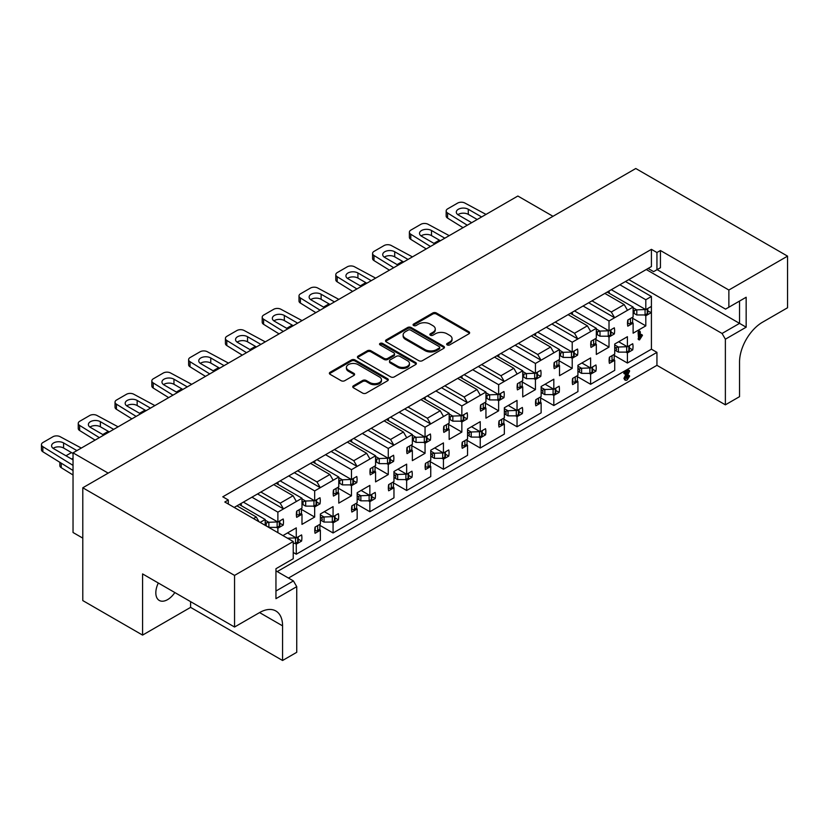 <?xml version="1.0" encoding="UTF-8"?>
<svg xmlns="http://www.w3.org/2000/svg" width="829" height="829" viewBox="0 0 829 829"><rect width="100%" height="100%" fill="white"/><g stroke="black" fill="none" stroke-linecap="round" stroke-linejoin="round"><path stroke-width="1.24" d="M447.173 344.905A1.793 1.036 0 0 0 449.701 344.905L468.893 333.828A2.549 1.471 0 0 0 469.639 332.792A2.549 1.471 0 0 0 468.893 331.745L436.386 312.979A2.549 1.471 0 0 0 432.779 312.979L413.588 324.056A1.793 1.036 0 0 0 413.07 324.792A1.793 1.036 0 0 0 413.588 325.517A1.793 1.036 0 0 0 416.117 325.517L418.604 324.087A8.176 4.715 0 0 1 430.158 324.087L432.873 325.652A8.176 4.715 0 0 1 435.256 328.989A8.176 4.715 0 0 1 432.873 332.325L430.386 333.755A1.793 1.036 0 0 0 429.857 334.481A1.793 1.036 0 0 0 430.386 335.217A1.793 1.036 0 0 0 432.914 335.217L435.391 333.776A8.176 4.715 0 0 1 446.955 333.776L449.66 335.341A8.176 4.715 0 0 1 452.054 338.678A8.176 4.715 0 0 1 449.66 342.014L447.173 343.455A1.793 1.036 0 0 0 446.655 344.18A1.793 1.036 0 0 0 447.173 344.905M158.318 583.015A16.653 9.616 120 0 0 159.272 600.445A16.653 9.616 120 0 0 167.593 599.626A16.653 9.616 120 0 0 174.846 592.548M283.58 535.948L283.58 535.213L296.274 527.876L296.274 537.969L301.59 534.902A16.912 9.761 -60 0 1 301.59 541.068L296.274 544.135L296.274 554.218L320.377 540.311L320.377 530.218L315.061 533.285A16.912 9.761 -60 0 1 315.061 527.12L320.377 524.052L320.377 513.97L333.071 506.633L333.071 516.726L338.377 513.659A16.912 9.761 -60 0 1 338.377 519.824L333.071 522.892L333.071 532.974L357.164 519.068L357.164 508.975L351.859 512.042A16.912 9.761 -60 0 1 351.859 505.877L357.164 502.809L357.164 492.727L369.858 485.4L369.858 495.483L375.174 492.416A16.912 9.761 -60 0 1 375.174 498.581L369.858 501.649L369.858 511.731L393.962 497.825L393.962 487.732L388.656 490.799A16.912 9.761 -60 0 1 388.656 484.633L393.962 481.576L393.962 471.483L406.656 464.157L406.656 474.24L411.961 471.183A16.912 9.761 -60 0 1 411.961 477.338L406.656 480.405L406.656 490.499L430.748 476.582L430.748 466.489L425.443 469.556A16.912 9.761 -60 0 1 425.443 463.401L430.748 460.333L430.748 450.24L443.442 442.914L443.442 452.997L448.758 449.94A16.912 9.761 -60 0 1 448.758 456.095L443.442 459.162L443.442 469.255L467.546 455.339L467.546 445.246L462.24 448.313A16.912 9.761 -60 0 1 462.24 442.158L467.546 439.09L467.546 428.997L480.24 421.671L480.24 431.764L485.545 428.697A16.912 9.761 -60 0 1 485.545 434.852L480.24 437.919L480.24 448.012L504.343 434.095L504.343 424.002L499.027 427.07A16.912 9.761 -60 0 1 499.027 420.914L504.343 417.847L504.343 407.754L517.037 400.428L517.037 410.521L522.343 407.453A16.912 9.761 -60 0 1 522.343 413.609L517.037 416.676L517.037 426.769L541.13 412.852L541.13 402.759L535.824 405.827A16.912 9.761 -60 0 1 535.824 399.671L541.13 396.604L541.13 386.511L553.824 379.185L553.824 389.278L559.129 386.21A16.912 9.761 -60 0 1 559.129 392.366L553.824 395.433L553.824 405.526L577.927 391.609L577.927 381.527L572.611 384.583A16.912 9.761 -60 0 1 572.611 378.428L577.927 375.361L577.927 365.268L590.621 357.941L590.621 368.035L595.927 364.967A16.912 9.761 -60 0 1 595.927 371.133L590.621 374.19L590.621 384.283L614.714 370.366L614.714 360.283L609.408 363.351A16.912 9.761 -60 0 1 609.408 357.185L614.714 354.118L614.714 344.035L627.408 336.698L627.408 346.791L632.724 343.724A16.912 9.761 -60 0 1 632.724 349.89L627.408 352.947L627.408 363.04L651.418 349.185L651.418 309.455A16.912 9.761 -60 0 1 651.117 312.709L645.801 315.776L645.801 325.87L633.118 333.196L633.118 323.103L627.802 326.17A16.912 9.761 -60 0 1 627.802 320.015L633.118 316.947L633.118 307.072L627.501 310.305L609.014 320.978L609.014 330.864L614.32 327.797A16.912 9.761 -60 0 1 614.32 333.952L609.014 337.02L609.014 347.113L596.32 354.439L596.32 344.346L591.015 347.413A16.912 9.761 -60 0 1 591.015 341.258L596.32 338.191L596.32 328.315L577.834 338.988L574.518 333.248L587.398 325.818L590.714 331.548M555.782 390.438L559.129 392.366M518.985 411.681L522.343 413.609M482.198 432.914L485.545 434.852M445.401 454.157L448.758 456.095M408.614 475.4L411.961 477.338M371.817 496.644L375.174 498.581M335.03 517.887L338.377 519.824M298.233 539.13L301.59 541.068M592.58 369.195L595.927 371.133M629.366 347.952L632.724 349.89M551.896 324.004L577.834 338.988L572.217 342.222L572.217 352.097L577.533 349.04A16.912 9.761 -60 0 1 577.533 355.195L572.217 358.263L572.217 368.356L559.523 375.682L559.523 365.589L554.218 368.656A16.912 9.761 -60 0 1 554.218 362.491L559.523 359.434L559.523 349.548L541.036 360.232L537.731 354.491L550.601 347.061L553.917 352.791M574.176 353.258L577.533 355.195M515.099 345.247L541.036 360.232L535.43 363.465L535.43 373.34L540.736 370.283A16.912 9.761 -60 0 1 540.736 376.439L535.43 379.506L535.43 389.599L522.736 396.925L522.736 386.832L517.431 389.899A16.912 9.761 -60 0 1 517.431 383.734L522.736 380.677L522.736 370.791L504.25 381.464L500.934 375.734L513.814 368.294L517.12 374.034M537.389 374.501L540.736 376.439M478.312 366.491L504.25 381.464L498.633 384.708L498.633 394.583L503.949 391.516A16.912 9.761 -60 0 1 503.949 397.682L498.633 400.749L498.633 410.832L485.939 418.168L485.939 408.075L480.633 411.143A16.912 9.761 -60 0 1 480.633 404.977L485.939 401.91L485.939 392.034L467.452 402.707L464.147 396.977L477.017 389.537L480.333 395.278M500.592 395.744L503.949 397.682M441.515 387.734L467.452 402.707L461.846 405.951L461.846 415.826L467.152 412.759A16.912 9.761 -60 0 1 467.152 418.925L461.846 421.992L461.846 432.075L449.152 439.411L449.152 429.318L443.836 432.386A16.912 9.761 -60 0 1 443.836 426.22L449.152 423.153L449.152 413.277L430.665 423.951L427.349 418.22L440.23 410.78L443.536 416.521M463.805 416.987L467.152 418.925M404.718 408.977L430.665 423.951L425.049 427.194L425.049 437.07L430.365 434.002A16.912 9.761 -60 0 1 430.365 440.168L425.049 443.225L425.049 453.318L412.355 460.644L412.355 450.561L407.049 453.629A16.912 9.761 -60 0 1 407.049 447.463L412.355 444.396L412.355 434.52L393.868 445.194L390.563 439.463L403.433 432.023L406.749 437.764M427.008 438.23L430.365 440.168M367.931 430.22L393.868 445.194L388.262 448.437L388.262 458.313L393.568 455.245A16.912 9.761 -60 0 1 393.568 461.411L388.262 464.468L388.262 474.561L375.568 481.887L375.568 471.805L370.252 474.862A16.912 9.761 -60 0 1 370.252 468.706L375.568 465.639L375.568 455.763L357.081 466.437L353.765 460.706L366.646 453.266L369.952 459.007M390.221 459.473L393.568 461.411M331.134 451.463L357.081 466.437L351.465 469.68L351.465 479.556L356.771 476.488A16.912 9.761 -60 0 1 356.771 482.644L351.465 485.711L351.465 495.804L338.771 503.13L338.771 493.037L333.465 496.105A16.912 9.761 -60 0 1 333.465 489.949L338.771 486.882L338.771 477.007L320.284 487.68L316.968 481.939L329.849 474.509L333.165 480.24M353.423 480.716L356.771 482.644M294.347 472.706L320.284 487.68L314.668 490.913L314.668 500.799L319.984 497.732A16.912 9.761 -60 0 1 319.984 503.887L314.668 506.954L314.668 517.047L301.984 524.374L301.984 514.281L296.668 517.348A16.912 9.761 -60 0 1 296.668 511.192L301.984 508.125L301.984 498.25L283.487 508.923L280.181 503.182L293.062 495.752L296.367 501.483M316.626 501.959L319.984 503.887M257.55 493.949L283.487 508.923L277.881 512.156L277.881 522.042L283.186 518.975A16.912 9.761 -60 0 1 283.186 525.13L277.881 528.197L277.881 532.653M279.839 523.192L283.186 525.13M610.973 332.014L614.32 333.952M651.117 306.554A16.912 9.761 -60 0 1 651.418 309.455L651.418 296.502L645.801 299.735L645.801 309.621L651.117 306.554M647.76 310.782L651.117 312.709M418.78 360.677A2.549 1.471 0 0 0 422.396 360.677L443.702 348.377A2.549 1.471 0 0 0 444.448 347.33A2.549 1.471 0 0 0 443.702 346.294L411.194 327.528A2.549 1.471 0 0 0 407.588 327.528L386.283 339.828A2.549 1.471 0 0 0 385.537 340.874A2.549 1.471 0 0 0 386.283 341.911L418.78 360.677M275.953 591.025L293.425 580.932L296.741 586.663L275.953 598.673L275.953 568.715L293.238 558.736L293.238 541.524L224.804 502.011L228.307 500.001L228.307 504.032M626.952 280.679L651.418 266.544L651.418 249.342L222.783 496.809L228.307 500.001M651.418 249.342L656.941 252.524L660.433 250.513L660.433 267.715L657.117 269.632L725.551 309.134L746.162 297.248L746.162 327.196L725.375 339.196L725.375 404.832L656.941 365.33L656.941 352.366L277.238 571.585M725.375 404.832L739.541 396.656L739.541 362.035A32.518 18.777 120 0 1 762.535 322.201L787.55 307.756L787.55 256.14L728.867 290.026L660.433 250.513M787.55 256.14L635.781 168.515L82.786 487.784L82.786 600.579L142.578 635.097L190.587 607.377L282.575 660.485L282.575 625.854A32.518 18.777 120 0 0 275.839 610.973A32.518 18.777 120 0 0 259.581 612.579L234.555 627.025L234.555 575.409L82.786 487.784M293.238 541.524L234.555 575.409M353.506 385.754A2.549 1.471 0 0 0 352.76 386.791A2.549 1.471 0 0 0 353.506 387.837L362.625 393.101A2.549 1.471 0 0 0 366.231 393.101L387.547 380.801A2.549 1.471 0 0 0 388.293 379.755A2.549 1.471 0 0 0 387.547 378.708L355.04 359.952A2.549 1.471 0 0 0 351.434 359.952L330.118 372.252A2.549 1.471 0 0 0 329.372 373.288A2.549 1.471 0 0 0 330.118 374.335L341.133 380.698A2.549 1.471 0 0 0 344.75 380.698L353.869 375.433A2.549 1.471 0 0 0 354.615 374.387A2.549 1.471 0 0 0 353.869 373.34L348.408 370.19A6.829 3.948 0 0 1 346.408 367.402A6.829 3.948 0 0 1 350.626 363.755A6.829 3.948 0 0 1 358.066 364.615L379.464 376.967A6.829 3.948 0 0 1 381.464 379.755A6.829 3.948 0 0 1 377.247 383.402A6.829 3.948 0 0 1 369.807 382.542L366.231 380.49A2.549 1.471 0 0 0 362.625 380.49L353.506 385.754L353.506 386.811A2.549 1.471 0 0 0 352.926 387.319M415.619 364.584L394.314 376.884A2.549 1.471 0 0 1 390.708 376.884L358.201 358.128A2.549 1.471 0 0 1 357.454 357.081A2.549 1.471 0 0 1 358.201 356.035L367.32 350.771A2.549 1.471 0 0 1 370.936 350.771L384.117 358.387A2.549 1.471 0 0 0 387.723 358.387L393.775 354.895A2.549 1.471 0 0 0 394.521 353.848A2.549 1.471 0 0 0 393.775 352.802L380.055 344.885A1.793 1.036 0 0 1 379.527 344.149A1.793 1.036 0 0 1 380.635 343.196A1.793 1.036 0 0 1 382.583 343.424L415.619 362.501A2.549 1.471 0 0 1 416.376 363.548A2.549 1.471 0 0 1 415.619 364.584M236.949 505.845L256.265 516.995L259.021 521.773M253.508 518.581L256.265 516.995M293.425 580.932L275.953 570.839M568.083 314.657L587.398 325.818M555.202 322.098L574.518 333.248M260.866 492.032L280.181 503.182M273.736 484.602L293.062 495.752M531.285 335.9L550.601 347.061M518.415 343.341L537.731 354.491M494.498 357.144L513.814 368.294M481.618 364.584L500.934 375.734M347.33 442.116L366.646 453.266M334.45 449.546L353.765 460.706M297.652 470.789L316.968 481.939M310.533 463.359L329.849 474.509M371.237 428.303L390.563 439.463M384.117 420.873L403.433 432.023M408.034 407.07L427.349 418.22M420.914 399.63L440.23 410.78M444.831 385.827L464.147 396.977M457.701 378.387L477.017 389.537M332.605 450.613L630.258 278.762M295.818 471.856L335.921 448.696M259.021 493.1L299.124 469.939M369.402 429.37L372.708 427.453M406.189 408.127L409.505 406.21M442.987 386.884L446.303 384.977M479.784 365.641L483.089 363.734M516.571 344.398L519.887 342.491M590.155 301.922L593.471 300.005M553.368 323.155L556.673 321.248M234.192 507.431L262.337 491.182M591.999 300.854L611.315 312.005L624.196 304.575L627.501 310.305M604.869 293.425L624.196 304.575M639.553 339.89L638.993 332.937L639.646 331.445L640.289 331.973L640.289 337.02L641.947 334.999L642.465 335.32L639.553 339.89L638.081 338.812L638.631 339.362L638.081 332.408L638.724 330.916L639.366 331.445M640.289 335.237L641.024 334.47L642.465 335.32M265.187 525.327L265.187 519.493L260.13 522.405M644.371 314.947L645.801 315.776M632.6 318.243L645.801 325.87M632.019 322.481L633.118 323.103M607.17 292.088L633.118 307.072M645.801 299.735L619.864 284.761M611.315 289.704L645.801 309.621M607.574 336.191L609.014 337.02M595.802 339.486L609.014 347.113M595.232 343.724L596.32 344.346M570.383 313.331L596.32 328.315M609.014 320.978L583.077 306.005M574.518 310.948L609.014 330.864M276.44 527.368L277.881 528.197M239.249 504.509L265.187 519.493M277.881 512.156L251.943 497.182M243.384 502.125L277.881 522.042M313.238 506.125L314.668 506.954M301.466 509.42L314.668 517.047M300.886 513.659L301.984 514.281M276.036 483.266L301.984 498.25M314.668 490.913L288.73 475.939M280.181 480.882L314.668 500.799M350.025 484.882L351.465 485.711M338.253 488.177L351.465 495.804M337.683 492.416L338.771 493.037M312.834 462.033L338.771 477.007M351.465 469.68L325.528 454.696M316.968 459.639L351.465 479.556M386.822 463.639L388.262 464.468M375.05 466.934L388.262 474.561M374.48 471.173L375.568 471.805M349.62 440.79L375.568 455.763M388.262 448.437L362.314 433.453M353.765 438.396L388.262 458.313M423.619 442.396L425.049 443.225M411.837 445.691L425.049 453.318M411.267 449.929L412.355 450.561M386.418 419.547L412.355 434.52M425.049 427.194L399.112 412.22M390.552 417.153L425.049 437.07M460.406 421.163L461.846 421.992M448.634 424.448L461.846 432.075M448.064 428.686L449.152 429.318M423.215 398.303L449.152 413.277M461.846 405.951L435.909 390.977M427.349 395.91L461.846 415.826M497.203 399.92L498.633 400.749M485.421 403.205L498.633 410.832M484.851 407.443L485.939 408.075M460.002 377.06L485.939 392.034M498.633 384.708L472.696 369.734M464.147 374.667L498.633 394.583M533.99 378.677L535.43 379.506M522.218 381.972L535.43 389.599M521.648 386.2L522.736 386.832M496.799 355.817L522.736 370.791M535.43 363.465L509.493 348.491M500.934 353.434L535.43 373.34M570.787 357.434L572.217 358.263M559.015 360.729L572.217 368.356M558.435 364.957L559.523 365.589M533.586 334.574L559.523 349.548M572.217 342.222L546.28 327.248M537.731 332.191L572.217 352.097M625.978 352.118L627.408 352.947M614.196 355.413L627.408 363.04M613.626 359.651L614.714 360.283M618.672 341.745L627.408 346.791M589.181 373.361L590.621 374.19M577.409 376.656L590.621 384.283M576.839 380.894L577.927 381.527M581.875 362.988L590.621 368.035M294.844 543.306L296.274 544.135M293.238 552.466L296.274 554.218M287.539 532.923L296.274 537.969M331.631 522.063L333.071 522.892M319.859 525.348L333.071 532.974M319.289 529.586L320.377 530.218M324.336 511.68L333.071 516.726M368.428 500.82L369.858 501.649M356.657 504.105L369.858 511.731M356.076 508.343L357.164 508.975M361.123 490.436L369.858 495.483M405.215 479.576L406.656 480.405M393.443 482.872L406.656 490.499M392.873 487.1L393.962 487.732M397.92 469.204L406.656 474.24M442.012 458.333L443.442 459.162M430.241 461.629L443.442 469.255M429.66 465.857L430.748 466.489M434.707 447.961L443.442 452.997M478.799 437.09L480.24 437.919M467.028 440.386L480.24 448.012M466.458 444.624L467.546 445.246M471.504 426.717L480.24 431.764M515.597 415.847L517.037 416.676M503.825 419.142L517.037 426.769M503.255 423.381L504.343 424.002M508.291 405.474L517.037 410.521M552.383 394.604L553.824 395.433M540.612 397.899L553.824 405.526M540.042 402.138L541.13 402.759M545.088 384.231L553.824 389.278M651.418 266.544L648.102 268.461L653.625 271.643L656.941 269.736L656.941 252.524M656.941 269.736L660.433 267.715M625.014 379.869L623.916 378.407L626.258 373.485M625.491 373.92L624.714 373.724L625.335 372.739L628.879 370.687L629.646 371.009L626.123 378.148L627.232 378.76L629.066 375.806L629.625 376.179L627.201 379.941L625.936 380.397L624.838 378.946L628.019 372.459L625.491 373.92L623.791 373.195L624.569 373.392L623.791 373.195L624.413 372.211L627.957 370.159L628.734 370.47M626.133 378.314L628.144 375.268L629.625 376.179M288.461 578.062L656.941 365.33M728.867 290.026L728.867 307.227M628.786 279.611L722.059 333.465L739.541 323.372L646.268 269.518M625.481 281.528L651.418 296.502M651.418 349.185L656.941 352.366M725.375 339.196L722.059 333.465M282.575 660.485L296.741 652.309L296.741 586.663M108.174 473.131L73.035 452.841L517.856 196.027L552.995 216.307M82.786 538.125L73.035 532.498L73.035 452.841M234.555 627.025L142.578 573.917L142.578 635.097M190.587 607.377L190.587 601.647M746.162 297.248L739.541 301.072L739.541 323.372L746.162 327.196M588.683 302.772L614.621 317.745L611.315 312.005M446.914 344.709A1.793 1.036 0 0 1 447.173 344.512L449.66 343.082A8.176 4.715 0 0 0 452.054 339.745L452.054 338.678M435.256 328.989L435.256 330.046A8.176 4.715 0 0 1 432.873 333.382L430.386 334.812A1.793 1.036 0 0 0 430.116 335.02M469.473 333.32A2.549 1.471 0 0 0 468.893 332.812L436.386 314.046A2.549 1.471 0 0 0 432.779 314.046L413.588 325.123A1.793 1.036 0 0 0 413.319 325.32M381.464 379.755L381.464 380.822A6.829 3.948 0 0 1 377.247 384.459A6.829 3.948 0 0 1 369.807 383.609L366.231 381.547A2.549 1.471 0 0 0 362.625 381.547L353.506 386.811M346.408 367.402L346.408 368.459A6.829 3.948 0 0 0 348.408 371.257L348.408 370.19M354.439 374.915A2.549 1.471 0 0 0 353.869 374.407L348.408 371.257M388.117 380.283A2.549 1.471 0 0 0 387.547 379.775L355.04 361.009A2.549 1.471 0 0 0 351.434 361.009L330.118 373.309A2.549 1.471 0 0 0 329.548 373.827M394.521 353.848L394.521 354.916A2.549 1.471 0 0 1 393.775 355.952L387.723 359.444A2.549 1.471 0 0 1 384.117 359.444L370.936 351.838A2.549 1.471 0 0 0 367.32 351.838L358.201 357.102A2.549 1.471 0 0 0 357.62 357.61M416.199 364.076A2.549 1.471 0 0 0 415.619 363.568L382.583 344.491A1.793 1.036 0 0 0 379.786 344.688M397.796 366.283A6.829 3.948 0 0 0 405.236 367.133A6.829 3.948 0 0 0 409.453 363.496A6.829 3.948 0 0 0 407.453 360.708L399.91 356.356A2.549 1.471 0 0 0 396.303 356.356L390.252 359.848A2.549 1.471 0 0 0 389.506 360.884A2.549 1.471 0 0 0 390.252 361.931L397.796 366.283L397.796 367.34A6.829 3.948 0 0 0 405.236 368.2A6.829 3.948 0 0 0 409.453 364.553L409.453 363.496M389.506 360.884L389.506 361.952A2.549 1.471 0 0 0 390.252 362.988L390.252 361.931M397.796 367.34L390.252 362.988M444.282 347.869A2.549 1.471 0 0 0 443.702 347.351L411.194 328.585A2.549 1.471 0 0 0 407.588 328.585L386.283 340.885A2.549 1.471 0 0 0 385.703 341.403M439.183 348.066A1.793 1.036 0 0 0 439.712 347.33A1.793 1.036 0 0 0 439.183 346.605L410.656 330.129A1.793 1.036 0 0 0 408.127 330.129L405.516 331.641A8.176 4.715 0 0 0 403.122 334.978A8.176 4.715 0 0 0 405.516 338.315L425.018 349.579A8.176 4.715 0 0 0 436.572 349.579L439.183 348.066L439.183 349.123A1.793 1.036 0 0 0 439.712 348.398L439.712 347.33M403.122 334.978L403.122 336.046A8.176 4.715 0 0 0 405.516 339.382L405.516 338.315M439.183 349.123L436.572 350.636A8.176 4.715 0 0 1 425.018 350.636L405.516 339.382M640.289 331.973L638.724 330.916M638.993 332.937L638.081 332.408M624.838 378.946L623.916 378.407M625.936 380.397L624.506 379.744M628.227 377.537L627.304 376.998M629.646 371.009L627.957 370.159M625.335 372.739L624.413 372.211M627.501 323.227L627.967 323.455A1.824 1.047 -0 0 0 630.434 323.393L632.6 322.149L632.6 317.248M463.028 227.685L447.567 218.1A5.202 3.005 180 0 1 446.168 216.058L446.168 210.96A5.202 3.005 180 0 1 447.691 208.835L457.629 203.095A5.202 3.005 180 0 1 464.851 203.022L486.022 214.41M633.118 312.865L636.734 314.947A5.72 3.306 -0 0 0 636.807 314.947L645.066 314.947L647.231 313.694A1.824 1.047 -0 0 0 647.76 312.958L647.76 308.492M457.867 214.67A7.026 4.052 180 0 1 468.292 214.359L477.203 219.498M608.766 291.176A6.508 3.751 180 0 1 609.274 292.637A6.508 3.751 180 0 1 609.191 293.259M633.118 307.766L636.734 309.849A5.72 3.306 -0 0 0 636.807 309.849L645.636 309.518M467.287 225.229L447.567 213.001A5.202 3.005 180 0 1 446.168 210.96M471.68 222.68L458.364 214.991A7.026 4.052 180 0 1 456.302 212.12A7.026 4.052 180 0 1 460.644 208.38A7.026 4.052 180 0 1 468.292 209.26L481.618 216.949M634.154 313.455L634.154 310.585L636.734 309.849M645.066 314.947L645.066 309.849M633.118 309.984L634.154 310.585M614.714 347.164L615.75 347.755L618.33 347.019L614.714 344.937M629.366 345.662L629.366 350.128A1.824 1.047 180 0 1 628.838 350.874L626.672 352.118L618.413 352.118A5.72 3.306 180 0 1 618.33 352.118L615.75 350.636L616.693 349.423L615.75 347.755M627.242 346.698L618.413 347.019A5.72 3.306 180 0 1 618.33 347.019M439.422 240.172A5.202 3.005 0 0 0 439.235 240.275L433.899 243.353M614.196 354.418L614.196 359.32L612.03 360.574A1.824 1.047 180 0 1 609.574 360.636L609.108 360.408M626.672 347.019L626.672 352.118M614.714 350.035L615.75 350.636M590.714 344.47L591.181 344.698A1.824 1.047 -0 0 0 593.637 344.636L595.802 343.393L595.802 338.491M426.23 248.928L410.769 239.343A5.202 3.005 180 0 1 409.381 237.301L409.381 232.203A5.202 3.005 180 0 1 410.904 230.079L420.831 224.338A5.202 3.005 180 0 1 428.065 224.265L449.225 235.654M596.32 334.097L599.937 336.191A5.72 3.306 -0 0 0 600.009 336.191L608.268 336.191L610.434 334.937A1.824 1.047 -0 0 0 610.973 334.201L610.973 329.724M421.07 235.913A7.026 4.052 180 0 1 431.505 235.602L440.406 240.742M571.979 312.419A6.508 3.751 180 0 1 572.487 313.87A6.508 3.751 180 0 1 572.393 314.502M596.32 328.999L599.937 331.092A5.72 3.306 -0 0 0 600.009 331.092L608.849 330.761M430.489 246.472L410.769 234.244A5.202 3.005 180 0 1 409.381 232.203M434.893 243.923L421.567 236.234A7.026 4.052 180 0 1 419.515 233.363A7.026 4.052 180 0 1 423.847 229.623A7.026 4.052 180 0 1 431.505 230.503L444.831 238.192M597.357 334.698L597.357 331.828L599.937 331.092M608.268 336.191L608.268 331.092M596.32 331.227L597.357 331.828M577.927 368.397L578.963 368.998L581.543 368.263L577.927 366.18M592.58 366.905L592.58 371.371A1.824 1.047 180 0 1 592.041 372.117L589.875 373.361L581.616 373.361A5.72 3.306 180 0 1 581.543 373.361L578.963 371.879L579.906 370.667L578.963 368.998M590.445 367.931L581.616 368.263A5.72 3.306 180 0 1 581.543 368.263M402.625 261.404A5.202 3.005 0 0 0 402.438 261.508L397.101 264.596M577.409 375.661L577.409 380.563L575.243 381.817A1.824 1.047 180 0 1 572.787 381.879L572.311 381.651M589.875 368.263L589.875 373.361M577.927 371.278L578.963 371.879M553.917 365.713L554.383 365.941A1.824 1.047 -0 0 0 556.85 365.879L559.015 364.636L559.015 359.724M389.443 270.171L373.983 260.586A5.202 3.005 180 0 1 372.584 258.534L372.584 253.436A5.202 3.005 180 0 1 374.107 251.322L384.045 245.581A5.202 3.005 180 0 1 391.267 245.508L412.438 256.886M559.523 355.34L563.14 357.434A5.72 3.306 -0 0 0 563.223 357.434L571.482 357.434L573.647 356.18A1.824 1.047 -0 0 0 574.176 355.434L574.176 350.968M384.283 257.156A7.026 4.052 180 0 1 394.708 256.835L403.619 261.985M535.182 333.662A6.508 3.751 180 0 1 535.689 335.113A6.508 3.751 180 0 1 535.607 335.735M559.523 350.242L563.14 352.335A5.72 3.306 -0 0 0 563.223 352.335L572.051 352.004M393.692 267.715L373.983 255.487A5.202 3.005 180 0 1 372.584 253.436M398.096 265.166L384.78 257.477A7.026 4.052 180 0 1 382.718 254.607A7.026 4.052 180 0 1 387.06 250.866A7.026 4.052 180 0 1 394.708 251.747L408.034 259.436M560.57 355.942L560.57 353.071L563.14 352.335M571.482 357.434L571.482 352.335M559.523 352.47L560.57 353.071M541.13 389.64L542.166 390.241L544.746 389.506L541.13 387.423M555.782 388.148L555.782 392.614A1.824 1.047 180 0 1 555.254 393.361L553.088 394.604L544.829 394.604A5.72 3.306 180 0 1 544.746 394.604L542.166 393.112L543.109 391.91L542.166 390.241M553.658 389.174L544.829 389.506A5.72 3.306 180 0 1 544.746 389.506M365.838 282.648A5.202 3.005 0 0 0 365.641 282.751L360.314 285.839M540.612 396.904L540.612 401.806L538.446 403.06A1.824 1.047 180 0 1 535.99 403.122L535.524 402.894M553.088 389.506L553.088 394.604M541.13 392.521L542.166 393.112M517.12 386.956L517.597 387.184A1.824 1.047 -0 0 0 520.052 387.122L522.218 385.868L522.218 380.967M352.646 291.414L337.185 281.829A5.202 3.005 180 0 1 335.786 279.777L335.786 274.679A5.202 3.005 180 0 1 337.32 272.554L347.247 266.824A5.202 3.005 180 0 1 354.47 266.751L375.641 278.129M522.736 376.584L526.353 378.677A5.72 3.306 -0 0 0 526.425 378.677L534.684 378.677L536.85 377.423A1.824 1.047 -0 0 0 537.389 376.677L537.389 372.211M347.486 278.399A7.026 4.052 180 0 1 357.921 278.078L366.822 283.228M498.384 354.895A6.508 3.751 180 0 1 498.903 356.356A6.508 3.751 180 0 1 498.809 356.978M522.736 371.485L526.353 373.578A5.72 3.306 -0 0 0 526.425 373.578L535.254 373.247M356.905 288.948L337.185 276.731A5.202 3.005 180 0 1 335.786 274.679M361.309 286.409L347.983 278.72A7.026 4.052 180 0 1 345.931 275.85A7.026 4.052 180 0 1 350.263 272.109A7.026 4.052 180 0 1 357.921 272.979L371.237 280.679M523.773 377.185L523.773 374.314L526.353 373.578M534.684 378.677L534.684 373.578M522.736 373.713L523.773 374.314M504.343 410.883L505.379 411.485L507.959 410.749L504.343 408.666M518.985 409.391L518.985 413.858A1.824 1.047 180 0 1 518.457 414.593L516.291 415.847L508.032 415.847A5.72 3.306 180 0 1 507.959 415.847L505.379 414.355L506.322 413.153L505.379 411.485M516.861 410.417L508.032 410.749A5.72 3.306 180 0 1 507.959 410.749M329.04 303.891A5.202 3.005 0 0 0 328.854 303.994L323.517 307.082M503.825 418.148L503.825 423.049L501.659 424.293A1.824 1.047 180 0 1 499.203 424.355L498.726 424.127M516.291 410.749L516.291 415.847M504.343 413.764L505.379 414.355M480.333 408.2L480.799 408.428A1.824 1.047 -0 0 0 483.255 408.365L485.421 407.112L485.421 402.21M315.849 312.657L300.399 303.072A5.202 3.005 180 0 1 299 301.02L299 295.922A5.202 3.005 180 0 1 300.523 293.798L310.46 288.067A5.202 3.005 180 0 1 317.683 287.995L338.854 299.373M485.939 397.827L489.556 399.92A5.72 3.306 -0 0 0 489.638 399.92L497.897 399.92L500.063 398.666A1.824 1.047 -0 0 0 500.592 397.92L500.592 393.454M310.699 299.642A7.026 4.052 180 0 1 321.124 299.321L330.035 304.471M461.598 376.138A6.508 3.751 180 0 1 462.105 377.599A6.508 3.751 180 0 1 462.022 378.221M485.939 392.728L489.556 394.822A5.72 3.306 -0 0 0 489.638 394.822L498.467 394.49M320.108 310.191L300.399 297.974A5.202 3.005 180 0 1 299 295.922M324.512 307.652L311.196 299.963A7.026 4.052 180 0 1 309.134 297.093A7.026 4.052 180 0 1 313.476 293.342A7.026 4.052 180 0 1 321.124 294.222L334.45 301.922M486.975 398.428L486.975 395.557L489.556 394.822M497.897 399.92L497.897 394.822M485.939 394.956L486.975 395.557M467.546 432.127L468.582 432.728L471.162 431.992L467.546 429.899M482.198 430.634L482.198 435.101A1.824 1.047 180 0 1 481.659 435.836L479.494 437.09L471.245 437.09A5.72 3.306 180 0 1 471.162 437.09L468.582 435.598L469.525 434.386L468.582 432.728M480.074 431.66L471.245 431.992A5.72 3.306 180 0 1 471.162 431.992M292.254 325.134A5.202 3.005 0 0 0 292.057 325.237L286.73 328.315M467.028 439.391L467.028 444.292L464.862 445.536A1.824 1.047 180 0 1 462.406 445.598L461.94 445.37M479.494 431.992L479.494 437.09M467.546 434.997L468.582 435.598M443.536 429.443L444.012 429.671A1.824 1.047 -0 0 0 446.468 429.609L448.634 428.355L448.634 423.453M279.062 333.89L263.601 324.315A5.202 3.005 180 0 1 262.202 322.263L262.202 317.165A5.202 3.005 180 0 1 263.726 315.041L273.663 309.31A5.202 3.005 180 0 1 280.886 309.238L302.057 320.616M449.152 419.07L452.769 421.163A5.72 3.306 -0 0 0 452.841 421.163L461.1 421.163L463.266 419.909A1.824 1.047 -0 0 0 463.805 419.163L463.805 414.697M273.902 320.885A7.026 4.052 180 0 1 284.337 320.564L293.238 325.704M424.8 397.381A6.508 3.751 180 0 1 425.318 398.842A6.508 3.751 180 0 1 425.225 399.464M449.152 413.972L452.769 416.065A5.72 3.306 -0 0 0 452.841 416.065L461.67 415.733M283.321 331.434L263.601 319.217A5.202 3.005 180 0 1 262.202 317.165M287.725 328.895L274.399 321.206A7.026 4.052 180 0 1 272.347 318.336A7.026 4.052 180 0 1 276.679 314.585A7.026 4.052 180 0 1 284.337 315.466L297.652 323.155M450.188 419.671L450.188 416.79L452.769 416.065M461.1 421.163L461.1 416.065M449.152 416.199L450.188 416.79M430.748 453.37L431.795 453.971L434.375 453.235L430.748 451.142M445.401 451.867L445.401 456.344A1.824 1.047 180 0 1 444.872 457.08L442.707 458.333L434.448 458.333A5.72 3.306 180 0 1 434.375 458.333L431.795 456.841L432.738 455.629L431.795 453.971M443.277 452.903L434.448 453.235A5.72 3.306 180 0 1 434.375 453.235M255.456 346.377A5.202 3.005 0 0 0 255.27 346.481L249.933 349.558M430.241 460.623L430.241 465.535L428.075 466.779A1.824 1.047 180 0 1 425.609 466.841L425.142 466.613M442.707 453.235L442.707 458.333M430.748 456.24L431.795 456.841M406.749 450.686L407.215 450.914A1.824 1.047 -0 0 0 409.671 450.852L411.837 449.598L411.837 444.696M242.265 355.133L226.804 345.558A5.202 3.005 180 0 1 225.415 343.507L225.415 338.408A5.202 3.005 180 0 1 226.939 336.284L236.866 330.553A5.202 3.005 180 0 1 244.099 330.47L265.27 341.859M412.355 440.313L415.971 442.396A5.72 3.306 -0 0 0 416.054 442.396L424.313 442.396L426.479 441.152A1.824 1.047 -0 0 0 427.008 440.406L427.008 435.94M237.115 342.128A7.026 4.052 180 0 1 247.539 341.807L256.451 346.947M388.013 418.624A6.508 3.751 180 0 1 388.521 420.085A6.508 3.751 180 0 1 388.428 420.707M412.355 435.215L415.971 437.297A5.72 3.306 -0 0 0 416.054 437.297L424.883 436.976M246.524 352.677L226.804 340.46A5.202 3.005 180 0 1 225.415 338.408M250.928 350.139L237.612 342.45A7.026 4.052 180 0 1 235.55 339.579A7.026 4.052 180 0 1 239.882 335.828A7.026 4.052 180 0 1 247.539 336.709L260.866 344.398M413.391 440.914L413.391 438.033L415.971 437.297M424.313 442.396L424.313 437.297M412.355 437.443L413.391 438.033M393.962 474.613L394.998 475.214L397.578 474.478L393.962 472.385M408.614 473.11L408.614 477.577A1.824 1.047 180 0 1 408.075 478.323L405.909 479.576L397.651 479.576A5.72 3.306 180 0 1 397.578 479.576L394.998 478.084L395.941 476.872L394.998 475.214M406.49 474.147L397.651 474.478A5.72 3.306 180 0 1 397.578 474.478M218.659 367.62A5.202 3.005 0 0 0 218.473 367.724L213.136 370.801M393.443 481.867L393.443 486.768L391.278 488.022A1.824 1.047 180 0 1 388.822 488.084L388.345 487.856M405.909 474.478L405.909 479.576M393.962 477.483L394.998 478.084M369.952 471.929L370.428 472.157A1.824 1.047 -0 0 0 372.884 472.095L375.05 470.841L375.05 465.939M205.478 376.376L190.017 366.801A5.202 3.005 180 0 1 188.618 364.75L188.618 359.651A5.202 3.005 180 0 1 190.142 357.527L200.079 351.797A5.202 3.005 180 0 1 207.302 351.714L228.472 363.102M375.568 461.556L379.185 463.639A5.72 3.306 -0 0 0 379.257 463.639L387.516 463.639L389.682 462.395A1.824 1.047 -0 0 0 390.221 461.649L390.221 457.183M200.317 363.371A7.026 4.052 180 0 1 210.753 363.05L219.654 368.19M351.216 439.867A6.508 3.751 180 0 1 351.734 441.329A6.508 3.751 180 0 1 351.641 441.95M375.568 456.458L379.185 458.541A5.72 3.306 -0 0 0 379.257 458.541L388.086 458.209M209.737 373.92L190.017 361.703A5.202 3.005 180 0 1 188.618 359.651M214.141 371.382L200.815 363.682A7.026 4.052 180 0 1 198.753 360.822A7.026 4.052 180 0 1 203.095 357.071A7.026 4.052 180 0 1 210.753 357.952L224.068 365.641M376.604 462.157L376.604 459.276L379.185 458.541M387.516 463.639L387.516 458.541M375.568 458.675L376.604 459.276M357.164 495.856L358.201 496.457L360.781 495.721L357.164 493.628M371.817 494.353L371.817 498.82A1.824 1.047 180 0 1 371.288 499.566L369.123 500.82L360.864 500.82A5.72 3.306 180 0 1 360.781 500.82L358.201 499.327L359.154 498.115L358.201 496.457M369.693 495.39L360.864 495.721A5.72 3.306 180 0 1 360.781 495.721M181.872 388.863A5.202 3.005 0 0 0 181.686 388.967L176.349 392.044M356.657 503.11L356.657 508.011L354.491 509.265A1.824 1.047 180 0 1 352.024 509.327L351.558 509.099M369.123 495.721L369.123 500.82M357.164 498.726L358.201 499.327M333.165 493.172L333.631 493.4A1.824 1.047 -0 0 0 336.087 493.338L338.253 492.084L338.253 487.183M168.681 397.619L153.22 388.034A5.202 3.005 180 0 1 151.831 385.993L151.831 380.894A5.202 3.005 180 0 1 153.355 378.77L163.282 373.029A5.202 3.005 180 0 1 170.515 372.957L191.686 384.345M338.771 482.799L342.387 484.882A5.72 3.306 -0 0 0 342.47 484.882L350.719 484.882L352.885 483.639A1.824 1.047 -0 0 0 353.423 482.892L353.423 478.426M163.52 384.615A7.026 4.052 180 0 1 173.955 384.293L182.867 389.433M314.429 461.111A6.508 3.751 180 0 1 314.937 462.572A6.508 3.751 180 0 1 314.844 463.193M338.771 477.701L342.387 479.784A5.72 3.306 -0 0 0 342.47 479.784L351.299 479.452M172.94 395.164L153.22 382.936A5.202 3.005 180 0 1 151.831 380.894M177.344 392.625L164.018 384.925A7.026 4.052 180 0 1 161.966 382.065A7.026 4.052 180 0 1 166.297 378.314A7.026 4.052 180 0 1 173.955 379.195L187.281 386.884M339.807 483.39L339.807 480.519L342.387 479.784M350.719 484.882L350.719 479.784M338.771 479.918L339.807 480.519M320.377 517.099L321.414 517.7L323.994 516.964L320.377 514.871M335.03 515.597L335.03 520.063A1.824 1.047 180 0 1 334.491 520.809L332.325 522.063L324.066 522.063A5.72 3.306 180 0 1 323.994 522.063L321.414 520.571L322.357 519.358L321.414 517.7M332.895 516.633L324.066 516.964A5.72 3.306 180 0 1 323.994 516.964M145.075 410.106A5.202 3.005 0 0 0 144.888 410.21L139.552 413.288M319.859 524.353L319.859 529.254L317.694 530.508A1.824 1.047 180 0 1 315.238 530.57L314.761 530.342M332.325 516.964L332.325 522.063M320.377 519.97L321.414 520.571M296.367 514.405L296.834 514.633A1.824 1.047 -0 0 0 299.3 514.571L301.466 513.327L301.466 508.426M131.894 418.863L116.433 409.277A5.202 3.005 180 0 1 115.034 407.236L115.034 402.138A5.202 3.005 180 0 1 116.557 400.013L126.495 394.272A5.202 3.005 180 0 1 133.718 394.2L154.888 405.588M301.984 504.042L305.6 506.125A5.72 3.306 -0 0 0 305.673 506.125L313.932 506.125L316.098 504.871A1.824 1.047 -0 0 0 316.626 504.136L316.626 499.669M126.733 405.847A7.026 4.052 180 0 1 137.158 405.536L146.07 410.676M277.632 482.354A6.508 3.751 180 0 1 278.14 483.815A6.508 3.751 180 0 1 278.057 484.437M301.984 498.944L305.6 501.027A5.72 3.306 -0 0 0 305.673 501.027L314.502 500.695M136.153 416.407L116.433 404.179A5.202 3.005 180 0 1 115.034 402.138M140.547 413.858L127.231 406.169A7.026 4.052 180 0 1 125.169 403.308A7.026 4.052 180 0 1 129.511 399.557A7.026 4.052 180 0 1 137.158 400.438L150.484 408.127M303.02 504.633L303.02 501.763L305.6 501.027M313.932 506.125L313.932 501.027M301.984 501.162L303.02 501.763M296.108 537.876L287.487 538.208M108.288 431.349A5.202 3.005 0 0 0 108.102 431.453L102.765 434.531M298.233 536.84L298.233 541.306A1.824 1.047 180 0 1 297.704 542.052L295.538 543.306L293.238 543.306M295.538 538.208L295.538 543.306M95.097 440.106L79.636 430.52A5.202 3.005 180 0 1 78.247 428.479L78.247 423.381A5.202 3.005 180 0 1 79.771 421.256L89.698 415.516A5.202 3.005 180 0 1 96.931 415.443L118.091 426.831M265.187 525.275L268.803 527.368A5.72 3.306 -0 0 0 268.876 527.368L277.135 527.368L279.3 526.114A1.824 1.047 -0 0 0 279.839 525.379L279.839 520.913M89.936 427.09A7.026 4.052 180 0 1 100.371 426.78L109.273 431.919M240.845 503.597A6.508 3.751 180 0 1 241.353 505.048A6.508 3.751 180 0 1 241.26 505.68M265.187 520.187L268.803 522.27A5.72 3.306 -0 0 0 268.876 522.27L277.715 521.938M99.356 437.65L79.636 425.422A5.202 3.005 180 0 1 78.247 423.381M103.76 435.101L90.434 427.412A7.026 4.052 180 0 1 88.382 424.541A7.026 4.052 180 0 1 92.713 420.8A7.026 4.052 180 0 1 100.371 421.681L113.697 429.37M266.223 525.876L266.223 523.006L268.803 522.27M277.135 527.368L277.135 522.27M265.187 522.405L266.223 523.006M71.491 452.593A5.202 3.005 0 0 0 71.304 452.696L65.968 455.774M73.035 458.375A7.026 4.052 0 0 0 71.688 459.069M59.843 462.302L59.843 465.649A5.202 3.005 0 0 0 61.242 467.701L73.035 475.007M73.035 470.478L42.849 451.764A5.202 3.005 180 0 1 41.45 449.722L41.45 444.624A5.202 3.005 180 0 1 42.973 442.499L52.911 436.759A5.202 3.005 180 0 1 60.134 436.686L81.304 448.074M53.149 448.334A7.026 4.052 180 0 1 63.574 448.023L73.035 453.484M73.035 465.38L42.849 446.665A5.202 3.005 180 0 1 41.45 444.624M73.035 459.857L53.647 448.655A7.026 4.052 180 0 1 51.585 445.784A7.026 4.052 180 0 1 55.926 442.044A7.026 4.052 180 0 1 63.574 442.924L76.9 450.613M259.581 612.579L282.575 625.854M449.66 343.082L449.66 342.014M430.386 334.812L430.386 333.755M432.873 333.382L432.873 332.325M413.588 325.123L413.588 324.056M432.779 314.046L432.779 312.979M436.386 314.046L436.386 312.979M468.893 332.812L468.893 331.745M447.173 344.512L447.173 343.455M362.625 381.547L362.625 380.49M366.231 381.547L366.231 380.49M369.807 383.609L369.807 382.542M353.869 374.407L353.869 373.34M330.118 373.309L330.118 372.252M351.434 361.009L351.434 359.952M355.04 361.009L355.04 359.952M387.547 379.775L387.547 378.708M358.201 357.102L358.201 356.035M367.32 351.838L367.32 350.771M370.936 351.838L370.936 350.771M384.117 359.444L384.117 358.387M387.723 359.444L387.723 358.387M393.775 355.952L393.775 354.895M382.583 344.491L382.583 343.424M415.619 363.568L415.619 362.501M386.283 340.885L386.283 339.828M407.588 328.585L407.588 327.528M411.194 328.585L411.194 327.528M443.702 347.351L443.702 346.294M425.018 350.636L425.018 349.579M436.572 350.636L436.572 349.579M447.567 218.1L447.567 213.001M468.292 214.359L468.292 209.26M636.807 314.947L636.807 309.849M630.434 323.393L630.434 318.491M627.967 323.455L627.967 319.911M647.231 313.694L647.231 308.792M618.413 347.019L618.413 352.118M628.838 345.973L628.838 350.874M609.574 357.092L609.574 360.636M612.03 355.672L612.03 360.574M410.769 239.343L410.769 234.244M431.505 235.602L431.505 230.503M600.009 336.191L600.009 331.092M593.637 344.636L593.637 339.735M591.181 344.698L591.181 341.154M610.434 334.937L610.434 330.035M581.616 368.263L581.616 373.361M592.041 367.216L592.041 372.117M572.787 378.335L572.787 381.879M575.243 376.915L575.243 381.817M373.983 260.586L373.983 255.487M394.708 256.835L394.708 251.747M563.223 357.434L563.223 352.335M556.85 365.879L556.85 360.978M554.383 365.941L554.383 362.397M573.647 356.18L573.647 351.278M544.829 389.506L544.829 394.604M555.254 388.449L555.254 393.361M535.99 399.568L535.99 403.122M538.446 398.148L538.446 403.06M337.185 281.829L337.185 276.731M357.921 278.078L357.921 272.979M526.425 378.677L526.425 373.578M520.052 387.122L520.052 382.221M517.597 387.184L517.597 383.64M536.85 377.423L536.85 372.522M508.032 410.749L508.032 415.847M518.457 409.692L518.457 414.593M499.203 420.811L499.203 424.355M501.659 419.391L501.659 424.293M300.399 303.072L300.399 297.974M321.124 299.321L321.124 294.222M489.638 399.92L489.638 394.822M483.255 408.365L483.255 403.464M480.799 408.428L480.799 404.884M500.063 398.666L500.063 393.765M471.245 431.992L471.245 437.09M481.659 430.935L481.659 435.836M462.406 442.054L462.406 445.598M464.862 440.634L464.862 445.536M263.601 324.315L263.601 319.217M284.337 320.564L284.337 315.466M452.841 421.163L452.841 416.065M446.468 429.609L446.468 424.707M444.012 429.671L444.012 426.127M463.266 419.909L463.266 415.008M434.448 453.235L434.448 458.333M444.872 452.178L444.872 457.08M425.609 463.297L425.609 466.841M428.075 461.877L428.075 466.779M226.804 345.558L226.804 340.46M247.539 341.807L247.539 336.709M416.054 442.396L416.054 437.297M409.671 450.852L409.671 445.95M407.215 450.914L407.215 447.37M426.479 441.152L426.479 436.251M397.651 474.478L397.651 479.576M408.075 473.421L408.075 478.323M388.822 484.54L388.822 488.084M391.278 483.12L391.278 488.022M190.017 366.801L190.017 361.703M210.753 363.05L210.753 357.952M379.257 463.639L379.257 458.541M372.884 472.095L372.884 467.193M370.428 472.157L370.428 468.613M389.682 462.395L389.682 457.494M360.864 495.721L360.864 500.82M371.288 494.664L371.288 499.566M352.024 505.783L352.024 509.327M354.491 504.364L354.491 509.265M153.22 388.034L153.22 382.936M173.955 384.293L173.955 379.195M342.47 484.882L342.47 479.784M336.087 493.338L336.087 488.426M333.631 493.4L333.631 489.846M352.885 483.639L352.885 478.727M324.066 516.964L324.066 522.063M334.491 515.907L334.491 520.809M315.238 527.026L315.238 530.57M317.694 525.607L317.694 530.508M116.433 409.277L116.433 404.179M137.158 405.536L137.158 400.438M305.673 506.125L305.673 501.027M299.3 514.571L299.3 509.669M296.834 514.633L296.834 511.089M316.098 504.871L316.098 499.97M297.704 537.151L297.704 542.052M79.636 430.52L79.636 425.422M100.371 426.78L100.371 421.681M268.876 527.368L268.876 522.27M279.3 526.114L279.3 521.213M61.242 463.173L61.242 467.701M42.849 451.764L42.849 446.665M63.574 448.023L63.574 442.924M639.169 330.854L640.081 331.382M638.278 339.393L639.2 339.931M641.387 334.45L642.299 334.978M628.548 375.226L629.47 375.755M628.537 370.066L629.46 370.604M623.936 373.527L624.859 374.055"/></g></svg>
